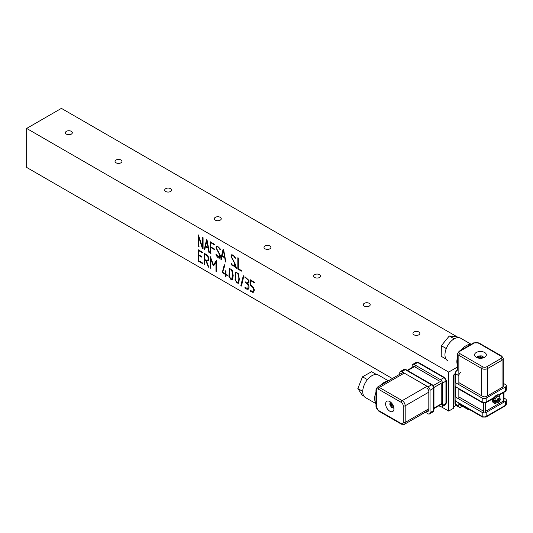 <?xml version="1.0" encoding="UTF-8"?>
<svg xmlns="http://www.w3.org/2000/svg" width="533" height="533" viewBox="0 0 533 533"><rect width="100%" height="100%" fill="white"/><g stroke="black" fill="none" stroke-linecap="round" stroke-linejoin="round"><path stroke-width="0.8" d="M247.598 283.263L248.758 285.268L249.084 287.18L248.425 289.093C247.532 289.526 246.373 289.172 244.947 288.04L244.947 287.467L248.092 288.52L248.092 284.695L245.613 282.497L245.613 281.924L248.258 282.497C248.878 282.21 248.764 281.257 247.932 279.632L244.947 277.34L244.947 276.767L248.924 280.398L248.924 282.883L247.598 283.263L248.758 285.268L249.084 287.18L248.425 289.093C247.532 289.526 246.373 289.172 244.947 288.04L244.947 287.467L248.092 288.52L248.092 284.695L245.613 282.497L245.613 281.924L248.258 282.497C248.878 282.21 248.764 281.257 247.932 279.632L244.947 277.34L244.947 276.767L248.924 280.398L248.924 282.883L247.598 283.263M247.912 288.673L248.191 284.642L245.613 282.497L245.713 281.87L245.713 282.443L248.191 284.642L247.912 288.673M247.958 282.823L248.358 282.443C248.978 282.157 248.864 281.197 248.025 279.572L244.947 277.34L245.047 276.707L245.047 277.28L248.025 279.572C248.864 281.197 248.978 282.157 248.358 282.443L247.958 282.823M238.824 282.403L238.144 283.589L235.02 280.012L235.779 272.057L238.284 273.569L239.324 279.059L238.824 282.403L238.144 283.589L235.02 280.012L235.779 272.057L238.284 273.569L239.324 279.059L238.824 282.403M225.919 274.189L227.404 275.048L227.404 275.621L225.919 274.762L225.919 277.053L225.419 276.767L225.419 274.475L222.274 272.656L224.26 264.821L224.926 265.201L222.607 272.276L225.419 273.902L225.419 270.844L225.919 271.13L225.919 274.189L227.404 275.048L227.404 275.621L225.919 274.762L225.919 277.053L225.419 276.767L225.419 274.475L222.274 272.656L224.26 264.821L224.926 265.201L222.607 272.276L225.419 273.902L225.419 270.844L225.919 271.13L225.919 274.189M208.21 260.904L206.551 261.097L208.869 267.399L208.21 266.826L205.891 260.71L204.732 260.044L204.732 264.821L204.239 264.535L204.239 253.262L207.217 255.174C208.983 257.199 209.309 259.111 208.21 260.904L206.551 261.097L208.869 267.399L208.21 266.826L205.891 260.71L204.732 260.044L204.732 264.821L204.239 264.535L204.239 253.262L207.217 255.174C208.983 257.199 209.309 259.111 208.21 260.904M238.331 268.739L241.476 270.557L241.476 271.13L237.831 269.025L237.831 257.752L238.331 258.039L238.331 268.739L241.476 270.557L241.476 271.13L237.831 269.025L237.831 257.752L238.331 258.039L238.331 268.739M232.701 259.185L235.679 264.914L235.02 266.64L231.875 265.201L231.049 263.195L232.208 264.821L234.687 266.067L234.027 262.243L231.049 256.506L231.688 254.761L233.201 255.074L235.186 257.559L235.353 258.225L234.52 257.752C233.94 255.9 233.061 255.134 231.875 255.46L231.875 255.46C231.249 256.213 231.522 257.459 232.701 259.185L235.679 264.914L235.02 266.64L231.875 265.201L231.049 263.195L232.208 264.821L234.687 266.067L234.027 262.243L231.049 256.506L231.688 254.761L233.201 255.074L235.186 257.559L235.353 258.225L234.52 257.752C233.94 255.9 233.061 255.134 231.875 255.46L231.875 255.46C231.249 256.213 231.522 257.459 232.701 259.185M235.193 266.573L231.975 265.148L231.149 263.142L231.875 265.201L235.193 266.573M217.81 250.583L220.789 256.32L219.956 257.939C218.976 258.685 217.704 257.765 216.151 255.174L215.985 254.501L216.818 254.981L219.629 257.366L218.963 253.548L215.985 247.812L216.831 246.126L220.289 248.958L220.289 249.531L219.629 249.151C219.076 247.352 218.19 246.586 216.978 246.859C216.285 247.579 216.565 248.824 217.81 250.583L220.789 256.32L219.956 257.939C218.976 258.685 217.704 257.765 216.151 255.174L215.985 254.501L216.818 254.981L219.629 257.366L218.963 253.548L215.985 247.812L216.831 246.126L220.289 248.958L220.289 249.531L219.629 249.151C219.076 247.352 218.19 246.586 216.978 246.859C216.285 247.579 216.565 248.824 217.81 250.583M220.196 257.852L220.056 257.885C219.076 258.632 217.804 257.706 216.251 255.114L216.085 254.448L216.251 255.114C217.804 257.706 219.076 258.632 220.056 257.885L220.196 257.852M206.551 239.69L207.051 239.977L209.369 252.589L208.869 252.302L208.21 248.291L205.398 246.666L204.732 249.917L204.239 249.631L206.551 239.69L207.051 239.977L209.369 252.589L208.869 252.302L208.21 248.291L205.398 246.666L204.732 249.917L204.239 249.631L206.551 239.69M448.679 372.094L448.679 411.076L453.643 408.211L453.643 374.959L454.969 374.193L453.643 374.959L453.643 408.211L448.679 411.076L441.444 406.899L448.679 411.076L448.679 372.094L26.65 128.433L26.65 167.422L392.335 378.543L26.65 167.422L26.65 128.433L448.679 372.094L457.62 366.924L448.679 372.094M202.58 237.398L203.08 237.685L203.08 248.958L202.413 248.578L198.942 237.778L198.942 246.572L198.443 246.286L198.443 235.006L202.58 247.718L202.58 237.398L203.08 237.685L203.08 248.958L202.413 248.578L198.942 237.778L198.942 246.572L198.443 246.286L198.443 235.006L202.58 247.718L202.58 237.398M210.362 241.889L214.499 244.281L214.499 244.854L210.855 242.748L210.855 246.952L214.499 249.058L214.499 249.631L210.855 247.525L210.855 253.448L210.362 253.162L210.362 241.889L214.499 244.281L214.499 244.854L210.855 242.748L210.855 246.952L214.499 249.058L214.499 249.631L210.855 247.525L210.855 253.448L210.362 253.162L210.362 241.889M223.1 249.244L223.6 249.531L225.919 262.149L225.419 261.856L224.759 257.845L221.948 256.22L221.282 259.471L220.789 259.185L223.1 249.244L223.6 249.531L225.919 262.149L225.419 261.856L224.759 257.845L221.948 256.22L221.282 259.471L220.789 259.185L223.1 249.244M235.679 266.64L236.672 267.213L236.672 268.359L235.679 267.786L235.679 266.64L236.672 267.213L236.672 268.359L235.679 267.786L235.679 266.64M198.942 260.904L202.58 263.009L202.58 263.582L198.443 261.19L198.443 249.917L202.58 252.302L202.58 252.875L198.942 250.776L198.942 254.981L201.587 256.506L201.587 257.079L198.942 255.554L198.942 260.904L202.58 263.009L202.58 263.582L198.443 261.19L198.443 249.917L202.58 252.302L202.58 252.875L198.942 250.776L198.942 254.981L201.587 256.506L201.587 257.079L198.942 255.554L198.942 260.904M216.318 260.617L216.651 260.424L216.651 271.703L215.985 271.317L215.985 262.149L213.673 265.78L213.173 265.494L210.855 259.185L210.855 268.359L210.362 268.072L210.362 256.793L213.506 264.914L216.651 260.424L216.651 271.703L215.985 271.317L215.985 262.149L213.673 265.78L213.173 265.494L210.855 259.185L210.855 268.359L210.362 268.072L210.362 256.793L213.506 264.914L216.318 260.617M232.701 278.866L232.042 280.025L228.897 276.48L229.49 268.425L232.168 270.104L233.201 275.521L232.701 278.866L232.042 280.025L228.897 276.48L229.49 268.425L232.168 270.104L233.201 275.521L232.701 278.866M240.809 285.655L243.295 275.808L243.794 276.094L241.476 286.034L240.809 285.655L243.295 275.808L243.794 276.094L241.476 286.034L240.809 285.655L243.394 275.754L240.809 285.655M250.743 284.889L253.555 287.467L254.381 290.045L253.655 292.184L252.729 292.344L250.244 291.098L250.244 290.525L253.222 291.478L253.388 287.947L250.244 285.175L250.244 279.825L254.381 282.21L254.381 282.783L250.743 280.684L250.743 284.889L253.555 287.467L254.381 290.045L253.655 292.184L252.729 292.344L250.244 291.098L250.244 290.525L253.222 291.478L253.388 287.947L250.244 285.175L250.244 279.825L254.381 282.21L254.381 282.783L250.743 280.684L250.743 284.889M253.042 291.638L253.488 287.887L250.343 285.115L250.343 279.765L250.244 285.175L253.488 287.887L253.042 291.638M61.408 108.372L458.433 337.589L61.408 108.372L26.65 128.433L61.408 108.372M254.481 282.73L250.743 280.684L254.481 282.73M250.343 291.038L250.343 290.465L250.244 291.098L251.836 291.904L253.701 292.151L252.829 292.284L250.343 291.038M248.525 289.033C247.632 289.466 246.473 289.119 245.047 287.987L245.047 287.407L245.047 287.987C246.473 289.119 247.632 289.466 248.525 289.033M241.576 285.974L240.909 285.595L241.576 285.974M238.924 278.906C239.031 275.534 238.171 273.449 236.366 272.649L236.266 272.709C234.127 274.262 235.293 283.576 237.798 282.956C238.364 282.63 238.704 281.297 238.824 278.966C238.931 275.588 238.078 273.509 236.266 272.709C234.127 274.262 235.293 283.576 237.798 282.956C238.364 282.63 238.704 281.297 238.824 278.966C238.931 275.588 238.078 273.509 236.266 272.709L236.366 272.649C238.171 273.449 239.031 275.534 238.924 278.906L238.924 278.906C238.804 281.244 238.458 282.57 237.898 282.896C238.458 282.57 238.804 281.244 238.924 278.906M235.12 279.958L235.833 272.03L235.12 279.958L238.191 283.556L235.12 279.958M232.208 278.006L232.375 272.176L230.716 269.118L229.976 269.078L229.23 270.364L229.23 276.287L230.716 279.252L231.648 279.392L232.535 275.334L232.375 272.176L230.716 269.118L229.976 269.078L229.23 270.364L229.23 276.287L230.716 279.252L231.648 279.392L232.635 275.275L232.468 272.123L230.816 269.065L230.076 269.018L230.816 269.065L232.468 272.123L232.208 278.006M231.742 279.332L232.308 277.953L231.742 279.332M228.997 276.42L229.543 268.399L228.897 276.48L232.088 279.992L228.997 276.42M208.043 247.625L206.884 241.029L205.558 246.186L208.043 247.625L206.884 241.029L205.558 246.186L208.143 247.565L206.984 240.969L208.043 247.625M456.195 405.473L453.643 406.945L456.195 405.473M204.339 249.571L206.651 239.637L204.239 249.631L204.832 249.857L204.339 249.571M208.31 248.231L205.398 246.666L208.31 248.231L208.869 252.302L208.31 248.231M209.469 252.535L208.969 252.249L209.469 252.535M224.593 257.179L223.434 250.583L222.108 255.747L224.593 257.179L223.434 250.583L222.108 255.747L224.693 257.119L223.534 250.53L224.593 257.179M214.599 244.794L210.855 242.748L214.599 244.794M220.889 259.125L223.2 249.191L220.789 259.185L221.382 259.411L220.889 259.125M224.859 257.792L221.948 256.22L224.859 257.792L225.419 261.856L224.859 257.792M226.019 262.089L225.519 261.803L226.019 262.089M207.71 256.413L204.732 254.121L204.732 259.471L206.551 260.524L207.544 260.524L208.376 258.898L207.71 256.413L204.732 254.121L204.732 259.471L206.551 260.524L207.544 260.524L208.376 258.898L207.81 256.353L204.732 254.121L207.71 256.413M208.476 258.838L207.81 256.353L208.476 258.838L207.643 260.464L208.476 258.838M208.31 260.844L206.551 261.097L208.31 260.844M204.339 264.475L204.339 253.202L204.239 264.535L204.832 264.768L204.339 264.475M205.991 260.657L204.732 260.044L205.991 260.657L208.21 266.826L205.991 260.657M208.969 267.346L208.31 266.773L208.969 267.346M216.751 271.643L215.985 271.317L216.085 262.089L216.085 271.264L216.751 271.643M201.687 257.026L198.942 255.554L201.687 257.026M202.68 252.822L198.942 250.776L202.68 252.822M198.542 261.137L198.542 249.857L198.443 261.19L202.68 263.522L198.542 261.137M237.931 268.972L237.931 257.692L237.831 269.025L241.576 271.07L237.931 268.972M235.779 267.726L235.779 266.58L235.679 267.786L236.772 268.299L235.779 267.726M234.62 257.692C234.04 255.84 233.161 255.074 231.975 255.4L231.975 255.4C233.161 255.074 234.04 255.84 234.62 257.692L235.453 258.172L234.62 257.692M234.127 262.183L231.149 256.453L231.742 254.734L231.149 256.453L234.127 262.183L234.786 266.007L234.127 262.183M219.729 249.091C219.176 247.292 218.29 246.532 217.078 246.799C218.29 246.532 219.176 247.292 219.729 249.091L220.389 249.477L219.729 249.091M219.063 253.488L216.085 247.758L216.884 246.099L216.085 247.758L219.063 253.488L219.729 257.312L219.063 253.488M210.462 253.108L210.462 241.829L210.362 253.162L210.955 253.395L210.462 253.108M214.599 249.571L210.855 247.525L214.599 249.571M202.68 247.658L202.68 237.338L202.68 247.658M198.542 246.226L198.542 234.953L198.443 246.286L199.042 246.513L198.542 246.226M202.513 248.518L199.042 237.725L202.413 248.578L203.18 248.904L202.513 248.518M413.961 334.804A3.451 1.992 180 0 1 412.955 333.392A3.451 1.992 180 0 1 416.406 331.399A3.451 1.992 180 0 1 419.857 333.392A3.451 1.992 180 0 1 417.725 335.237A3.451 1.992 180 0 1 413.961 334.804A3.451 1.992 180 0 1 412.955 333.392A3.451 1.992 180 0 1 416.406 331.399A3.451 1.992 180 0 1 419.857 333.392A3.451 1.992 180 0 1 417.725 335.237A3.451 1.992 180 0 1 413.961 334.804M66.412 134.143A3.451 1.992 180 0 1 65.399 132.737A3.451 1.992 180 0 1 68.85 130.745A3.451 1.992 180 0 1 72.308 132.737A3.451 1.992 180 0 1 70.176 134.576A3.451 1.992 180 0 1 66.412 134.143A3.451 1.992 180 0 1 65.399 132.737A3.451 1.992 180 0 1 68.85 130.745A3.451 1.992 180 0 1 72.308 132.737A3.451 1.992 180 0 1 70.176 134.576A3.451 1.992 180 0 1 66.412 134.143M116.061 162.812A3.451 1.992 180 0 1 115.048 161.399A3.451 1.992 180 0 1 118.506 159.407A3.451 1.992 180 0 1 121.957 161.399A3.451 1.992 180 0 1 119.825 163.245A3.451 1.992 180 0 1 116.061 162.812A3.451 1.992 180 0 1 115.048 161.399A3.451 1.992 180 0 1 118.506 159.407A3.451 1.992 180 0 1 121.957 161.399A3.451 1.992 180 0 1 119.825 163.245A3.451 1.992 180 0 1 116.061 162.812M165.71 191.474A3.451 1.992 180 0 1 164.704 190.068A3.451 1.992 180 0 1 168.155 188.076A3.451 1.992 180 0 1 171.606 190.068A3.451 1.992 180 0 1 169.474 191.907A3.451 1.992 180 0 1 165.71 191.474A3.451 1.992 180 0 1 164.704 190.068A3.451 1.992 180 0 1 168.155 188.076A3.451 1.992 180 0 1 171.606 190.068A3.451 1.992 180 0 1 169.474 191.907A3.451 1.992 180 0 1 165.71 191.474M215.365 220.142A3.451 1.992 180 0 1 214.353 218.73A3.451 1.992 180 0 1 217.804 216.738A3.451 1.992 180 0 1 221.255 218.73A3.451 1.992 180 0 1 219.123 220.575A3.451 1.992 180 0 1 215.365 220.142A3.451 1.992 180 0 1 214.353 218.73A3.451 1.992 180 0 1 217.804 216.738A3.451 1.992 180 0 1 221.255 218.73A3.451 1.992 180 0 1 219.123 220.575A3.451 1.992 180 0 1 215.365 220.142M265.014 248.804A3.451 1.992 180 0 1 264.002 247.399A3.451 1.992 180 0 1 267.453 245.407A3.451 1.992 180 0 1 270.904 247.399A3.451 1.992 180 0 1 268.779 249.237A3.451 1.992 180 0 1 265.014 248.804A3.451 1.992 180 0 1 264.002 247.399A3.451 1.992 180 0 1 267.453 245.407A3.451 1.992 180 0 1 270.904 247.399A3.451 1.992 180 0 1 268.779 249.237A3.451 1.992 180 0 1 265.014 248.804M314.663 277.473A3.451 1.992 180 0 1 313.651 276.061A3.451 1.992 180 0 1 317.102 274.069A3.451 1.992 180 0 1 320.56 276.061A3.451 1.992 180 0 1 318.428 277.906A3.451 1.992 180 0 1 314.663 277.473A3.451 1.992 180 0 1 313.651 276.061A3.451 1.992 180 0 1 317.102 274.069A3.451 1.992 180 0 1 320.56 276.061A3.451 1.992 180 0 1 318.428 277.906A3.451 1.992 180 0 1 314.663 277.473M364.312 306.135A3.451 1.992 180 0 1 363.299 304.729A3.451 1.992 180 0 1 366.757 302.737A3.451 1.992 180 0 1 370.208 304.729A3.451 1.992 180 0 1 368.076 306.568A3.451 1.992 180 0 1 364.312 306.135A3.451 1.992 180 0 1 363.299 304.729A3.451 1.992 180 0 1 366.757 302.737A3.451 1.992 180 0 1 370.208 304.729A3.451 1.992 180 0 1 368.076 306.568A3.451 1.992 180 0 1 364.312 306.135M213.766 265.72L213.173 265.494L210.955 259.125L213.273 265.434L213.766 265.72M210.955 268.299L210.362 268.072L210.462 256.739L210.462 268.012L210.955 268.299M213.606 264.861L216.418 260.557L213.606 264.861M227.504 275.561L225.919 274.762L227.504 275.561M226.019 276.993L225.419 276.767L225.519 274.415L222.274 272.656L224.36 264.761L222.374 272.603L225.519 274.415L225.519 276.707L226.019 276.993M225.519 273.842L225.519 270.784L225.519 273.842M249.024 282.823L247.698 283.203L249.024 282.823M380.196 385.552A12.992 7.502 -60 0 1 387.478 381.348M389.79 411.19A5.896 3.405 60 0 1 385.939 405.993A5.896 3.405 60 0 1 386.845 401.269A5.896 3.405 60 0 1 392.741 404.674A5.896 3.405 60 0 1 392.741 411.483A5.896 3.405 60 0 1 389.79 411.19M390.103 401.749A5.896 3.405 -120 0 0 390.156 402.275M393.527 408.111A5.896 3.405 -120 0 0 393.954 408.418M375.978 403.215A12.992 7.502 -60 0 1 375.978 392.235M375.978 403.654L365.425 397.558A12.992 7.502 -60 0 1 365.425 382.561A12.992 7.502 -60 0 1 378.41 375.059L388.39 380.822M363.899 396.112L362.287 395.18L357.836 388.557L362.507 376.818L371.621 371.708L376.398 374.466M362.733 391.382L357.836 388.557M367.424 379.656L362.507 376.818M390.243 403.794L390.269 404.92A2.245 1.299 -120 0 0 391.822 407.085A2.245 1.299 -120 0 0 393.314 406.579L393.634 406.712M393.92 408.071L391.515 407.312L390.043 405.167L389.843 404.434L393.314 406.579M391.955 403.508A2.245 1.299 -120 0 0 390.243 403.874L393.154 405.46M390.243 403.874L390.216 402.748M399.77 374.253L399.77 372.807A2.812 1.619 60 0 1 400.356 371.521A2.812 1.619 60 0 1 401.755 371.661L428.072 386.851A2.812 1.619 60 0 1 430.058 390.296L430.058 412.655A2.812 1.619 60 0 1 429.478 413.941A2.812 1.619 60 0 1 428.072 413.801L425.334 412.216M427.086 411.203A2.812 1.619 60 0 0 428.239 411.216A2.812 1.619 60 0 0 428.818 409.93L428.818 391.582A2.812 1.619 60 0 0 426.833 388.144M412.182 367.457L412.182 365.645A2.812 1.619 60 0 1 412.769 364.359A2.812 1.619 60 0 1 414.168 364.492L440.485 379.689A2.812 1.619 60 0 1 442.47 383.127L442.47 405.486A2.812 1.619 60 0 1 441.89 406.772A2.812 1.619 60 0 1 440.485 406.632L438.912 405.726M439.245 380.975L415.414 367.217M441.231 402.761L441.231 384.42M476.282 357.297A5.896 3.405 180 0 1 474.557 354.891A5.896 3.405 180 0 1 480.453 351.487A5.896 3.405 180 0 1 486.349 354.891A5.896 3.405 180 0 1 482.711 358.036A5.896 3.405 180 0 1 476.282 357.297A5.896 3.405 180 0 1 474.557 354.891A5.896 3.405 180 0 1 480.453 351.487A5.896 3.405 180 0 1 486.349 354.891A5.896 3.405 180 0 1 482.711 358.036A5.896 3.405 180 0 1 476.282 357.297M484.304 357.47A5.896 3.405 0 0 0 483.824 357.257A5.896 3.405 0 0 1 484.304 357.47M477.088 357.257A5.896 3.405 0 0 0 476.602 357.47A5.896 3.405 0 0 1 477.088 357.257M457.62 365.398A12.992 7.502 -60 0 1 457.62 356.99A12.992 7.502 -60 0 0 457.62 365.398M461.298 349.994A12.992 7.502 -60 0 1 470.812 344.505A12.992 7.502 -60 0 0 461.298 349.994M447.647 360.694A12.992 7.502 -60 0 1 447.647 345.697A12.992 7.502 -60 0 1 460.632 338.195L471.185 344.285L460.632 338.195A12.992 7.502 -60 0 0 447.647 345.697A12.992 7.502 -60 0 0 447.647 360.694M446.008 359.075L441.217 356.304L441.344 345.704L449.306 335.977L457.134 336.849L458.413 337.589M446.261 348.542L441.344 345.704M454.196 338.808L449.306 335.977M477.408 357.17L478.454 356.597A2.245 1.299 0 0 0 479.054 358.203M481.479 358.243L478.454 356.597M482.791 358.016L482.452 357.776A2.245 1.299 0 0 0 481.999 356.244A2.245 1.299 0 0 0 479.32 356.064L482.452 357.776M479.32 356.064L478.634 355.971L478.288 356.49M503.285 383.327L505.531 384.619A2.812 1.619 180 0 1 506.35 385.765A2.812 1.619 180 0 1 505.531 386.911L486.163 398.091A2.812 1.619 180 0 1 482.192 398.091L455.875 382.901A2.812 1.619 180 0 1 455.055 381.755M458.853 382.614L482.691 396.372A2.812 1.619 180 0 0 486.662 396.372L502.546 387.198A2.812 1.619 180 0 0 503.372 386.052A2.812 1.619 180 0 0 503.285 385.652M486.662 410.703L502.546 401.529M458.853 396.945L482.691 410.703M503.952 398.044L505.531 398.95A2.812 1.619 180 0 1 506.35 400.096A2.812 1.619 180 0 1 505.531 401.242L486.163 412.422A2.812 1.619 180 0 1 482.192 412.422L455.875 397.232A2.812 1.619 180 0 1 455.055 396.086M494.791 401.596A3.651 2.105 120 0 0 495.51 402.775L494.617 402.255A3.651 2.105 -60 0 1 493.858 400.583A3.651 2.105 -60 0 1 495.45 396.912A3.651 2.105 -60 0 1 498.268 395.932L499.161 396.445A3.651 2.105 120 0 0 496.556 397.218A3.651 2.105 120 0 0 494.791 400.563L494.298 400.276A3.651 2.105 -60 0 0 494.258 400.816A3.651 2.105 -60 0 0 494.298 401.309L496.803 401.582A2.245 1.299 120 0 0 498.328 402.015A2.245 1.299 120 0 0 499.854 399.817L500.28 399.304L499.994 398.737M499.854 399.817L496.803 401.582M495.277 400.743L494.298 401.309M499.881 397.625L499.854 398.784A2.245 1.299 120 0 0 498.328 398.351A2.245 1.299 120 0 0 496.803 400.55L499.854 398.784M496.803 400.55L494.791 400.563M496.256 403.035A4.704 2.718 -60 0 1 494.091 403.168A4.704 2.718 -60 0 1 493.112 401.016A4.704 2.718 -60 0 1 495.17 396.279A4.704 2.718 -60 0 1 498.795 395.02A4.704 2.718 -60 0 1 499.761 396.965M494.091 403.168L493.491 402.821A4.704 2.718 -60 0 1 493.138 398.078M469.32 409.477L469.033 409.644A1.406 0.813 -60 0 1 468.334 409.71A1.406 0.813 -60 0 1 468.041 409.071L468.041 408.744M462.417 406.299L460.845 407.205A2.812 1.619 -60 0 1 459.439 407.345A2.812 1.619 -60 0 1 458.853 406.059L458.853 402.961M458.853 384.619L458.853 375.672A2.812 1.619 -60 0 1 460.845 372.234M458.853 398.95L458.853 388.63M428.818 408.784L405.187 422.429L405.187 405.8A4.211 2.432 -120 0 0 402.202 400.643L379.363 387.458L404.241 373.093M376.385 391.282L376.385 406.945A2.812 1.619 -120 0 0 378.37 410.39A1.406 0.813 120 0 0 378.663 411.03L401.502 424.215A1.406 0.813 -60 0 1 401.209 423.575A2.812 1.619 -120 0 0 403.201 422.429L403.201 405.8A2.812 1.619 -120 0 0 401.209 402.362A1.406 0.813 120 0 1 402.202 400.643L427.08 386.278M401.209 402.362L378.37 389.177A1.406 0.813 -60 0 1 379.363 387.458A4.211 2.432 -120 0 0 377.257 387.244L375.978 389.75L375.978 406.373L378.663 411.03M401.209 423.575L378.37 410.39M378.37 389.177A2.812 1.619 -120 0 0 376.385 390.323A1.406 0.813 180 0 1 375.978 389.75M403.201 405.8A1.406 0.813 180 0 0 405.187 405.8L428.818 392.155M428.799 410.217L404.314 424.355A4.211 2.432 -120 0 0 405.187 422.429A1.406 0.813 180 0 1 403.201 422.429M376.385 406.945A1.406 0.813 180 0 1 375.978 406.373M442.423 382.581L433.935 387.484M442.47 403.195L433.949 408.118M441.617 380.755L433.189 385.619M416.16 365.645L407.632 370.562M430.058 390.296L433.536 388.29A1.406 0.813 0 0 0 433.949 387.711L432.25 384.779L405.933 369.582L403.827 369.516A2.812 1.619 60 0 1 405.233 369.655L431.55 384.846A2.812 1.619 60 0 1 433.536 388.29L433.536 410.643A2.812 1.619 60 0 1 432.956 411.929L429.478 413.941M433.949 387.711L433.949 410.07A1.406 0.813 180 0 1 433.536 410.643L430.058 412.655M428.072 386.851L431.55 384.846A1.406 0.813 -60 0 1 432.25 384.779M401.755 371.661L405.233 369.655A1.406 0.813 -60 0 1 405.933 369.582M442.47 405.486L445.948 403.481A2.812 1.619 60 0 1 445.368 404.767L441.89 406.772M440.485 379.689L443.962 377.684A2.812 1.619 60 0 1 445.948 381.122L445.948 403.481A1.406 0.813 0 0 0 446.361 402.908L446.361 380.549A1.406 0.813 180 0 1 445.948 381.122L442.47 383.127M414.168 364.492L417.645 362.487L443.962 377.684A1.406 0.813 120 0 1 444.662 377.611L446.361 380.549M412.769 364.359L416.24 362.347A2.812 1.619 60 0 1 417.645 362.487A1.406 0.813 120 0 1 418.352 362.42L444.662 377.611M478.221 342.999A1.406 0.813 -60 0 1 478.92 342.926L501.76 356.111A1.406 0.813 120 0 0 501.06 356.184L478.221 342.999A2.812 1.619 0 0 0 474.25 342.999A1.406 0.813 -120 0 0 473.544 342.926L459.146 351.24L457.62 353.599A4.211 2.432 0 0 0 458.853 355.324L481.692 368.51A4.211 2.432 0 0 0 487.655 368.51L502.053 360.195L502.053 387.484L502.053 360.195A4.211 2.432 0 0 0 503.285 358.476L503.285 386.445L503.285 358.476A4.211 2.432 0 0 1 502.053 360.195A1.406 0.813 -120 0 0 501.06 358.476A2.812 1.619 0 0 0 501.06 356.184L478.221 342.999A1.406 0.813 -60 0 1 478.92 342.926L473.544 342.926L459.146 351.24L457.62 353.599A4.211 2.432 0 0 0 458.853 355.324L458.853 375.672L458.853 355.324A1.406 0.813 120 0 1 459.846 353.599A1.406 0.813 120 0 0 458.853 355.324L481.692 368.51A1.406 0.813 -60 0 1 482.691 366.791L459.846 353.599A2.812 1.619 0 0 1 459.846 351.307L474.25 342.999A1.406 0.813 -120 0 0 473.544 342.926L478.92 342.926L501.76 356.111A1.406 0.813 120 0 0 501.06 356.184A2.812 1.619 0 0 1 501.06 358.476L486.662 366.791L501.06 358.476A1.406 0.813 -120 0 1 502.053 360.195L487.655 368.51A1.406 0.813 -120 0 0 486.662 366.791A2.812 1.619 0 0 1 482.691 366.791L459.846 353.599A2.812 1.619 0 0 1 459.846 351.307A1.406 0.813 -120 0 0 459.146 351.24A1.406 0.813 -120 0 1 459.846 351.307L474.25 342.999A2.812 1.619 0 0 1 478.221 342.999M481.692 395.799L481.692 368.51A4.211 2.432 0 0 0 487.655 368.51A1.406 0.813 -120 0 0 486.662 366.791A2.812 1.619 0 0 1 482.691 366.791A1.406 0.813 -60 0 0 481.692 368.51L481.692 395.799M487.655 395.799L487.655 368.51L487.655 395.799M503.538 402.388L503.538 392.548M485.67 412.649L485.67 402.855M483.684 412.875L483.684 403.141M505.531 386.911L505.531 390.922A1.406 0.813 60 0 1 505.237 391.568L506.35 389.776A2.812 1.619 180 0 1 505.531 390.922L498.615 394.913M494.284 397.418L486.163 402.102A2.812 1.619 180 0 1 482.192 402.102L455.875 386.911A2.812 1.619 180 0 1 455.055 385.765M492.892 398.697L485.876 402.748A1.406 0.813 -120 0 0 486.163 402.102L486.163 398.091M455.875 382.901L455.875 386.911A1.406 0.813 -60 0 0 456.168 387.551M482.192 398.091L482.192 402.102A1.406 0.813 -60 0 0 482.485 402.748L458.853 389.103M455.875 397.232L455.875 401.242A2.812 1.619 180 0 1 455.055 400.096M482.192 412.422L482.192 416.44L455.875 401.242A1.406 0.813 120 0 0 456.168 401.889M486.163 412.422L486.163 416.44A2.812 1.619 180 0 1 482.192 416.44A1.406 0.813 120 0 0 482.485 417.079L485.876 417.079L505.237 405.899A1.406 0.813 -120 0 0 505.531 405.26L486.163 416.44A1.406 0.813 60 0 1 485.876 417.079M505.531 401.242L505.531 405.26A2.812 1.619 180 0 0 506.35 404.114L506.35 400.096M468.041 409.071L458.853 403.767M458.853 375.672L455.382 373.666A2.812 1.619 -60 0 1 457.367 370.228A1.406 0.813 -120 0 0 456.661 370.155L454.969 373.093L454.969 403.481L455.962 405.34A2.812 1.619 -60 0 1 455.382 404.054L455.382 400.856M455.382 396.845L455.382 386.525M455.382 382.507L455.382 373.666A1.406 0.813 180 0 1 454.969 373.093M458.853 406.059L455.382 404.054A1.406 0.813 180 0 1 454.969 403.481M403.008 372.38L377.257 387.244M401.502 424.215L404.314 424.355M389.816 403.234L390.389 401.955M433.949 408.591L442.47 403.668M407.219 370.328L415.747 365.405M403.827 369.516L400.356 371.521M433.949 410.07L432.956 411.929M446.361 402.908L445.368 404.767M416.24 362.347L418.352 362.42M457.62 353.599L457.62 370.082L457.62 353.599M501.76 356.111L503.285 358.476L501.76 356.111M477.621 356.59L476.922 357.616M478.634 355.971L482.125 355.911L483.984 357.616M503.952 392.308L503.952 402.155M499.001 395.166L505.237 391.568M506.35 389.776L506.35 385.765M485.876 402.748L482.485 402.748M506.35 404.114L505.237 405.899M458.853 403.441L482.485 417.079M500.28 399.304C499.934 401.829 498.348 402.988 495.51 402.775M500.274 398.111L499.161 396.445M498.195 394.673L498.795 395.02M458.853 404.241L468.334 409.71M457.62 369.602L456.661 370.155M455.962 405.34L459.439 407.345"/></g></svg>
